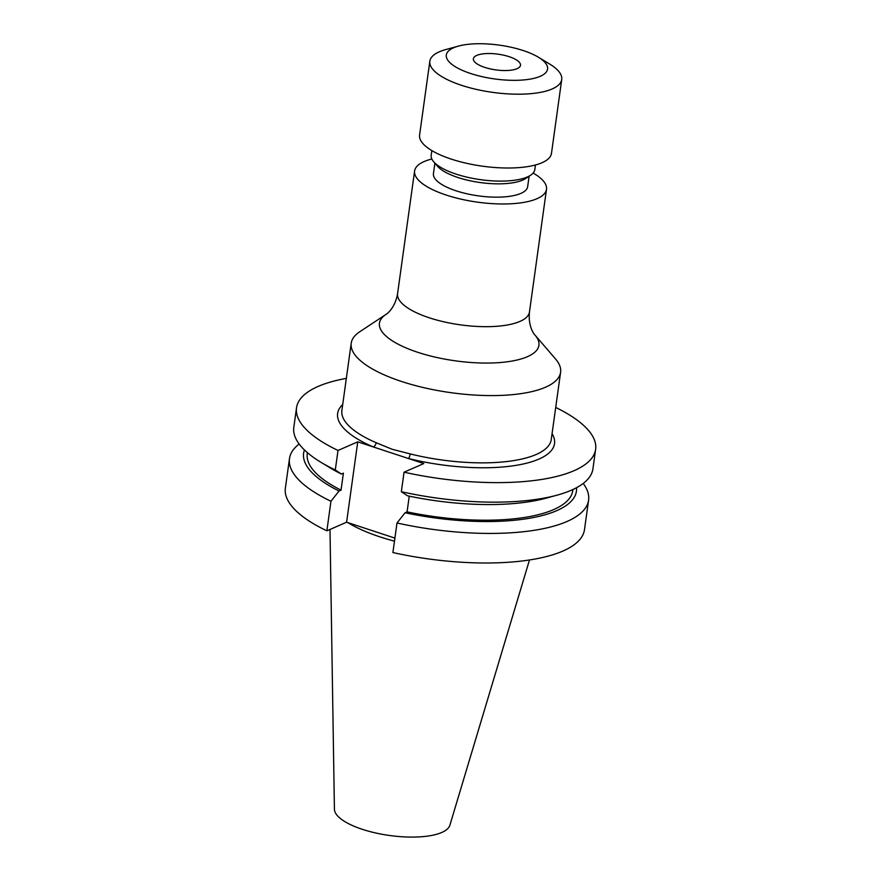 <?xml version="1.0" encoding="UTF-8"?>
<svg xmlns="http://www.w3.org/2000/svg" width="881" height="881" viewBox="0 0 881 881"><rect width="100%" height="100%" fill="white"/><g stroke="black" fill="none" stroke-linecap="round" stroke-linejoin="round"><path stroke-width="1.32" d="M346.332 378.39A150.992 50.404 7.9 0 0 296.523 407.815A150.992 50.404 7.9 0 0 338.007 450.455L357.752 441.833L408.399 458.505A3.799 1.09 104 0 0 410.205 453.913A105.687 35.284 7.9 0 0 551.253 439.542L560.591 372.278A105.687 35.284 7.9 0 0 555.526 358.963L535.053 335.154A80.501 26.87 -172.1 0 1 508.766 361.573A80.501 26.87 -172.1 0 1 417.748 352.301A80.501 26.87 -172.1 0 1 385.9 314.462L359.712 331.785A105.687 35.284 7.9 0 0 351.211 343.227A105.687 35.284 7.9 0 0 401.538 381.473A105.687 35.284 7.9 0 0 560.591 372.278M484.704 67.374A23.776 7.94 -172.1 0 1 473.383 58.763A23.776 7.94 -172.1 0 1 509.174 56.692A23.776 7.94 -172.1 0 1 520.484 65.304A23.776 7.94 -172.1 0 1 484.704 67.374M523.237 50.558A51.12 17.069 -172.1 0 1 538.368 57.21A51.12 17.069 -172.1 0 1 533.985 78.332A51.12 17.069 -172.1 0 1 470.641 73.508A51.12 17.069 -172.1 0 1 458.384 46.109A51.12 17.069 -172.1 0 1 523.237 50.558M538.368 57.21L549.744 64.093A66.582 22.223 -172.1 0 1 561.726 79.51A66.582 22.223 -172.1 0 1 461.534 85.314A66.582 22.223 -172.1 0 1 429.84 61.207A66.582 22.223 -172.1 0 1 445.566 49.633L458.384 46.109M561.726 79.51L551.484 153.327A66.582 22.223 -172.1 0 1 451.292 159.12A66.582 22.223 -172.1 0 1 419.598 135.024L429.84 61.207M535.461 164.978L534.822 169.57A52.309 17.466 -172.1 0 1 530.615 175.231A52.309 17.466 -172.1 0 1 456.105 174.119A52.309 17.466 -172.1 0 1 433.705 161.785A52.309 17.466 -172.1 0 1 431.194 155.188L431.833 150.607M530.615 175.231L525.671 178.502A47.552 15.869 -172.1 0 1 457.933 177.499A47.552 15.869 -172.1 0 1 437.571 166.278L433.705 161.785M529.107 176.233L527.653 186.673A47.552 15.869 -172.1 0 1 456.083 190.814A47.552 15.869 -172.1 0 1 433.441 173.601L434.895 163.161M533.148 173.072A66.582 22.223 -172.1 0 1 546.495 189.294A66.582 22.223 -172.1 0 1 446.304 195.086A66.582 22.223 -172.1 0 1 414.599 170.991A66.582 22.223 -172.1 0 1 431.866 159.009M351.211 343.227L341.883 410.491A105.687 35.284 7.9 0 0 376.176 442.714L392.122 449.266L410.205 453.913M330.001 529.448L334.417 809.176A58.355 19.481 7.9 0 0 362.267 829.296A58.355 19.481 7.9 0 0 449.883 825.2L529.481 559.975M347.885 522.631A105.687 35.284 7.9 0 0 379.964 536.881A105.687 35.284 7.9 0 0 394.479 541.154M299.166 444.024A150.992 50.404 7.9 0 0 289.475 458.616A150.992 50.404 7.9 0 0 330.959 501.256L326.862 530.825L346.596 522.202L394.908 538.104M289.475 458.616L285.367 488.184A150.992 50.404 7.9 0 0 326.862 530.825M330.959 501.256L339.042 491.014L341.035 490.144L343.392 473.163L341.399 474.033L335.298 469.98A150.992 50.404 7.9 0 1 320.992 462.327A150.992 50.404 7.9 0 1 293.814 427.34L296.523 407.815M304.452 449.96A137.722 45.977 7.9 0 0 339.042 491.014M307.425 452.669L307.271 453.803A134.022 44.733 7.9 0 0 341.035 490.144M320.992 462.327L330.749 468.229A137.722 45.977 7.9 0 0 341.399 474.033M338.007 450.455L335.298 469.98M409.258 496.157L407.077 511.883L405.084 512.753L397.001 522.984L392.904 552.552A150.992 50.404 7.9 0 0 584.477 529.69L588.585 500.122A150.992 50.404 7.9 0 0 583.222 483.449M397.001 522.984A150.992 50.404 7.9 0 0 588.585 500.122M405.084 512.753A137.722 45.977 7.9 0 0 576.526 487.711M407.077 511.883A134.022 44.733 7.9 0 0 572.76 490.64L572.925 489.517M557.233 495.111A150.992 50.404 7.9 0 1 401.34 491.708L407.44 495.772A137.722 45.977 7.9 0 0 546.242 498.128L557.233 495.111A150.992 50.404 7.9 0 0 592.924 468.846L595.633 449.321A150.992 50.404 7.9 0 0 555.713 407.44M552.079 433.639A109.497 36.55 -172.1 0 1 517.444 465.124A109.497 36.55 -172.1 0 1 408.399 458.505L423.794 463.571L404.06 472.183A150.992 50.404 7.9 0 0 595.633 449.321M401.34 491.708L404.06 472.183M357.752 441.833L346.596 522.202M376.176 442.714A3.799 2.28 -66.7 0 1 373.148 446.898A109.497 36.55 -172.1 0 1 342.698 404.577M546.495 189.294L529.47 311.984A66.582 22.223 -172.1 0 1 429.278 317.788A66.582 22.223 -172.1 0 1 397.573 293.681C395.095 308.262 386.605 314.231 385.9 314.462M529.47 311.984C527.884 326.697 534.437 334.747 535.053 335.154M414.599 170.991L397.573 293.681"/></g></svg>
